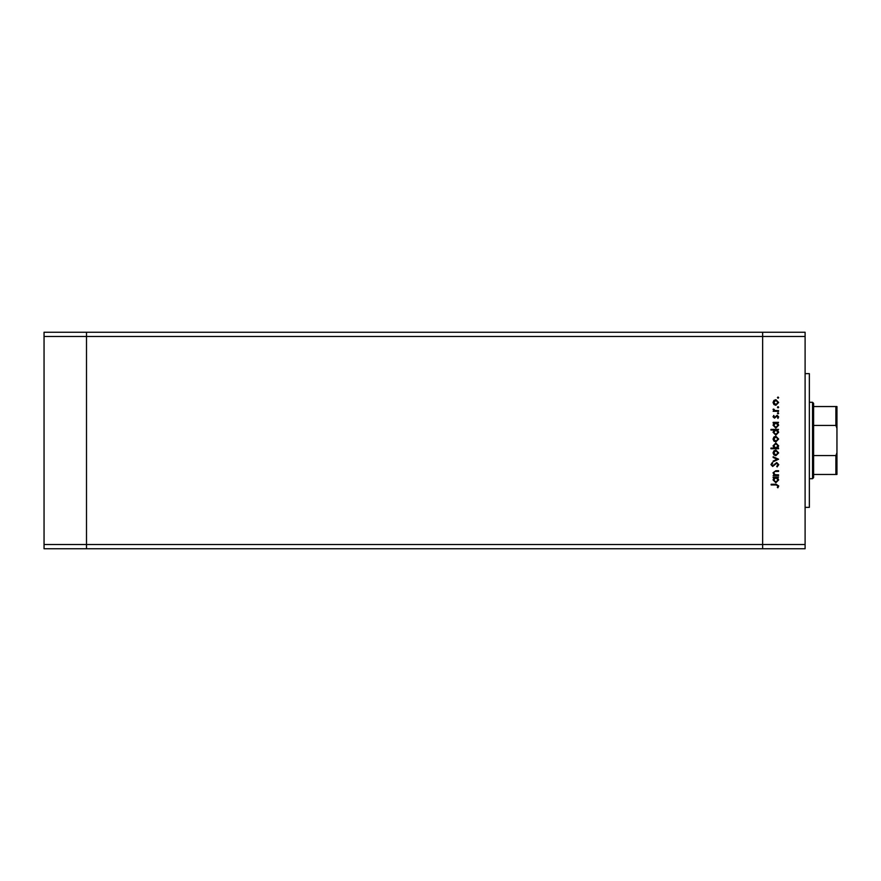 <?xml version="1.0" encoding="UTF-8"?>
<svg xmlns="http://www.w3.org/2000/svg" width="881" height="881" viewBox="0 0 881 881"><rect width="100%" height="100%" fill="white"/><g stroke="black" fill="none" stroke-linecap="round" stroke-linejoin="round"><path stroke-width="1.32" d="M805.102 336.476L805.102 544.524L86.503 544.524L86.503 336.476L805.102 336.476L805.102 332.236L762.649 332.236L762.649 548.764L762.649 332.236L44.05 332.236L44.05 548.764L86.503 548.764L86.503 332.236L86.503 336.476L44.05 336.476M805.102 544.524L805.102 548.764L86.503 548.764L86.503 544.524L44.05 544.524M805.102 373.632L809.353 373.632L809.353 507.368L805.102 507.368M778.573 474.837L778.573 475.498L773.144 475.498L774.124 474.837L773.044 472.767L775.798 470.74L778.573 470.74L778.573 471.401L774.784 471.478L773.716 472.888L775.148 474.727L778.573 474.837M776.745 462.547L778.76 464.672L777.141 466.93L776.756 466.302L778 464.672L776.745 463.208L772.681 466.456L770.952 464.617L772.208 462.646L772.659 463.241L771.712 464.694L772.648 465.785L776.745 462.547M778.573 459.21L773.144 461.787L773.144 461.06L777.097 459.254L773.144 457.459L773.144 456.732L778.573 459.21M775.875 455.686L773.947 454.937L773.044 452.878L773.936 450.808L775.875 450.07L778.661 452.878L775.875 455.686M775.875 441.877L773.947 441.128L773.044 439.057L773.936 436.998L775.875 436.249L778.661 439.057L775.875 441.877M774.146 423.012L773.144 423.012L773.144 422.351L778.573 422.351L777.637 423.012L778.661 425.226L775.842 428.067L773.044 425.215L774.146 423.012M778.661 397.628L778.044 398.245L777.427 397.628L778.044 397.012L778.661 397.628M775.875 405.293L773.947 404.555L773.044 402.485L773.936 400.415L775.875 399.677L778.661 402.485L775.875 405.293M778.661 407.253L778.044 407.87L777.427 407.253L778.044 406.626L778.661 407.253M778.573 410.634L778.573 411.295L773.144 411.295L773.936 410.634L773.044 409.302L773.804 409.092L774.884 410.513L778.573 410.634M778.661 413.244L778.044 413.872L777.427 413.244L778.044 412.627L778.661 413.244M774.465 418.156L773.044 416.779L773.815 415.392L774.443 417.484L777.097 415.292L778.661 416.889L777.934 418.442L777.13 415.964L774.465 418.156M774.19 430.06L770.952 430.06L770.952 429.399L778.573 429.399L777.637 430.06L778.661 432.285L775.842 435.115L773.044 432.263L774.19 430.06M777.571 448.066L778.573 448.066L778.573 448.737L770.952 448.737L770.952 448.066L774.124 448.066L773.044 445.852L775.864 443.022L778.661 445.874L777.571 448.066M774.146 477.689L773.144 477.689L773.144 477.028L778.573 477.028L777.637 477.689L778.661 479.914L775.842 482.744L773.044 479.892L774.146 477.689M778 485.96L776.084 484.935L771.139 484.935L771.139 484.264L776.161 484.264L778.76 485.993L777.901 487.788L777.328 487.391L778 485.96M775.875 400.337L773.716 402.485L775.875 404.632L778 402.485L775.875 400.337M775.864 423.012L773.716 425.204L775.853 427.395L778 425.204L775.864 423.012M775.864 430.06L773.716 432.252L775.853 434.443L778 432.252L775.864 430.06M775.875 436.921L773.716 439.068L775.875 441.205L778 439.068L775.875 436.921M775.842 448.066L778 445.874L775.864 443.683L773.716 445.863L775.842 448.066M775.875 450.731L773.716 452.878L775.875 455.025L778 452.878L775.875 450.731M775.864 477.689L773.716 479.881L775.853 482.072L778 479.881L775.864 477.689M812.535 402.287L813.603 403.355L813.603 477.645L812.535 478.713L812.535 402.287L809.353 402.287M836.95 406.537L835.893 406.537L836.95 406.537L836.95 474.463L835.893 474.463L836.95 474.463M836.95 428.309L835.893 425.446L835.893 406.537L813.603 406.537M813.603 425.446L835.893 425.446M813.603 455.554L835.893 455.554L836.95 452.691M813.603 474.463L835.893 474.463L835.893 455.554M812.535 478.713L809.353 478.713"/></g></svg>
